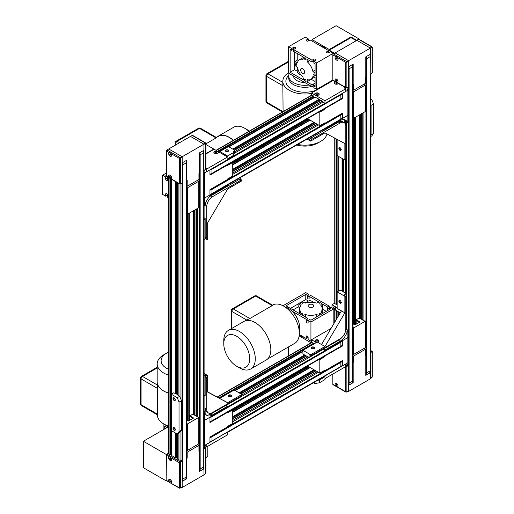 <?xml version="1.0" encoding="UTF-8"?>
<svg xmlns="http://www.w3.org/2000/svg" width="514" height="514" viewBox="0 0 514 514"><rect width="100%" height="100%" fill="white"/><g stroke="black" fill="none" stroke-linecap="round" stroke-linejoin="round"><path stroke-width="0.77" d="M336.914 58.365L336.284 58.731L336.284 57.735L337.03 58.66L336.786 59.014L336.284 58.731M337.589 60.106A2.024 1.169 -120 0 0 337.634 60.08A2.024 1.169 -120 0 0 338.051 59.187M336.94 56.9A2.024 1.169 -120 0 0 336.619 56.675A2.024 1.169 -120 0 0 335.905 56.482A2.024 1.169 -120 0 0 335.61 56.572A2.024 1.169 -120 0 0 335.565 56.598M335.822 56.534A2.024 1.169 -120 0 0 335.52 56.624A2.024 1.169 -120 0 0 335.398 58.724A2.024 1.169 -120 0 0 337.248 60.222A2.024 1.169 -120 0 0 337.55 60.132A2.024 1.169 -120 0 0 337.672 58.024A2.024 1.169 -120 0 0 335.822 56.534M336.471 57.844L336.04 58.088M336.284 80.229L336.786 80.512L336.786 81.508L336.284 81.218L336.284 80.229M336.471 80.332L336.04 80.582M336.593 79.15A2.024 1.169 -120 0 0 335.905 78.97A2.024 1.169 -120 0 0 335.61 79.06A2.024 1.169 -120 0 0 335.565 79.085M337.589 82.593A2.024 1.169 -120 0 0 337.634 82.568A2.024 1.169 -120 0 0 338.051 81.675M337.248 82.709A2.024 1.169 -120 0 0 337.55 82.619A2.024 1.169 -120 0 0 337.672 80.518A2.024 1.169 -120 0 0 335.822 79.021A2.024 1.169 -120 0 0 335.52 79.111A2.024 1.169 -120 0 0 335.398 81.218A2.024 1.169 -120 0 0 337.248 82.709M336.914 80.859L336.284 81.218M362.479 41.3A2.024 1.169 60 0 1 363.411 41.833M370.144 59.425L370.221 74.485L370.363 48.104L356.902 40.336L358.618 39.34A0.81 0.469 -60 0 1 359.023 39.302L371.95 46.761L372.316 47.384L372.316 72.654L370.363 74.569L372.078 72.969L372.078 47.718L370.363 48.104L371.558 46.813L358.618 39.34M372.078 47.718L371.558 46.813M372.078 72.249L372.078 72.969L371.558 73.271L372.078 72.969M337.518 57.587L336.631 56.681L335.61 56.489A2.107 1.214 -120 0 0 335.16 58.133A2.107 1.214 -120 0 0 336.561 60.08A2.107 1.214 -120 0 0 338.051 59.219A2.107 1.214 -120 0 0 337.518 57.587L345.729 62.329L346.873 62.271L346.873 87.521L348.595 87.136L348.595 60.671L346.873 62.271L346.352 61.365L348.595 60.671L335.134 52.903L333.413 53.893L346.352 61.365L345.729 62.329L345.729 87.464L346.352 87.823L346.873 87.521L346.352 87.823M336.072 82.163L333.008 80.396A0.81 0.469 -60 0 1 332.841 80.023L332.841 54.889A0.81 0.469 -60 0 1 333.413 53.893M370.363 48.104L356.902 40.336L335.134 52.903L348.595 60.671L370.363 48.104L370.363 54.214L365.782 56.861L365.782 77.209L365.351 77.46L365.351 83.409L353.606 90.194L353.606 84.238L353.034 84.405L353.034 69.583L352.675 69.127M336.631 82.446L337.518 82.722A2.107 1.214 -120 0 0 338.051 81.707A2.107 1.214 -120 0 0 336.561 79.13L336.561 79.13A2.107 1.214 -120 0 0 335.16 79.458A2.107 1.214 -120 0 0 335.61 81.623L335.758 81.803M337.518 82.722L345.729 87.464L346.873 87.521M170.507 154.444L169.877 154.804L169.877 153.814L170.622 154.74L170.372 155.093L169.877 154.804M171.181 156.179A2.024 1.169 -120 0 0 171.22 156.16A2.024 1.169 -120 0 0 171.644 155.26M170.532 152.973A2.024 1.169 -120 0 0 170.211 152.748A2.024 1.169 -120 0 0 169.492 152.555A2.024 1.169 -120 0 0 169.196 152.652A2.024 1.169 -120 0 0 169.157 152.677M169.408 152.607A2.024 1.169 -120 0 0 169.112 152.697A2.024 1.169 -120 0 0 168.99 154.804A2.024 1.169 -120 0 0 170.841 156.295A2.024 1.169 -120 0 0 171.136 156.205A2.024 1.169 -120 0 0 171.258 154.104A2.024 1.169 -120 0 0 169.408 152.607M170.057 153.917L169.626 154.168M169.877 176.302L170.622 177.227L170.372 177.581L169.626 176.655L169.877 176.302M170.057 176.405L169.626 176.655M170.224 178.525L171.104 178.795A2.107 1.214 -120 0 0 171.644 177.786A2.107 1.214 -120 0 0 170.153 175.203L170.153 175.203A2.024 1.169 -120 0 0 169.492 175.049A2.024 1.169 -120 0 0 169.196 175.139A2.024 1.169 -120 0 0 169.157 175.165M171.181 178.673A2.024 1.169 -120 0 0 171.22 178.647A2.024 1.169 -120 0 0 171.644 177.754M170.841 178.788A2.024 1.169 -120 0 0 171.136 178.699A2.024 1.169 -120 0 0 171.258 176.591A2.024 1.169 -120 0 0 169.408 175.094A2.024 1.169 -120 0 0 169.112 175.19A2.024 1.169 -120 0 0 168.99 177.291A2.024 1.169 -120 0 0 170.841 178.788M170.507 176.932L169.877 177.298M196.065 137.373A2.024 1.169 60 0 1 196.997 137.913M203.737 170.603L203.949 144.183L190.488 136.409L192.21 135.42A0.81 0.469 -60 0 1 192.615 135.381L205.549 142.847L205.908 143.464L205.908 168.721L203.949 170.642L205.671 169.042L205.671 143.798L203.949 144.183L205.144 142.886L192.21 135.42M205.671 143.798L205.144 142.886M205.671 168.329L205.671 169.042L205.144 169.35L205.671 169.042M171.104 153.66L170.224 152.754L169.202 152.562A2.107 1.214 -120 0 0 168.753 154.213A2.107 1.214 -120 0 0 170.153 156.153A2.107 1.214 -120 0 0 171.644 155.299A2.107 1.214 -120 0 0 171.104 153.66L179.315 158.402L180.465 158.351L180.465 183.594L182.181 183.209L182.181 156.751L180.465 158.351L179.939 157.438L182.181 156.751L203.949 144.183L203.949 150.287L199.368 152.934L199.368 173.289L198.937 173.533L198.937 179.489L187.192 186.267L186.621 185.939M169.659 178.236L166.6 176.469A0.81 0.469 -60 0 1 166.427 176.096L166.427 150.962A0.81 0.469 -60 0 1 167.005 149.972L179.939 157.438L179.315 158.402L179.315 183.543L179.939 183.896L180.465 183.594L179.939 183.896M203.949 144.183L190.488 136.409L168.721 148.976L182.181 156.751L168.721 148.976L167.005 149.972M170.153 175.203L170.153 175.203A2.107 1.214 -120 0 0 168.753 175.531A2.107 1.214 -120 0 0 169.202 177.696L169.344 177.883M171.104 178.795L179.315 183.543L180.465 183.594M170.507 458.713L169.877 459.079L169.877 458.09L170.622 459.015L170.372 459.368L169.877 459.079M171.181 460.454A2.024 1.169 -120 0 0 171.22 460.428A2.024 1.169 -120 0 0 171.644 459.535M170.532 457.248A2.024 1.169 -120 0 0 170.211 457.023A2.024 1.169 -120 0 0 169.492 456.83A2.024 1.169 -120 0 0 169.196 456.92A2.024 1.169 -120 0 0 169.157 456.946M169.408 456.882A2.024 1.169 -120 0 0 169.112 456.972A2.024 1.169 -120 0 0 168.99 459.079A2.024 1.169 -120 0 0 170.841 460.57A2.024 1.169 -120 0 0 171.136 460.48A2.024 1.169 -120 0 0 171.258 458.372A2.024 1.169 -120 0 0 169.408 456.882M170.057 458.192L169.626 458.437M169.877 480.577L170.622 481.502L170.372 481.856L169.626 480.931L169.877 480.577M170.057 480.68L169.626 480.931M170.179 479.498A2.024 1.169 -120 0 0 169.492 479.318A2.024 1.169 -120 0 0 169.196 479.414A2.024 1.169 -120 0 0 169.157 479.44M171.181 482.942A2.024 1.169 -120 0 0 171.22 482.922A2.024 1.169 -120 0 0 171.644 482.023M170.841 483.064A2.024 1.169 -120 0 0 171.136 482.967A2.024 1.169 -120 0 0 171.258 480.866A2.024 1.169 -120 0 0 169.408 479.369A2.024 1.169 -120 0 0 169.112 479.459A2.024 1.169 -120 0 0 168.99 481.567A2.024 1.169 -120 0 0 170.841 483.064M170.507 481.207L169.877 481.567M205.671 472.597L205.671 447.463L205.144 447.161L205.671 448.067L203.949 448.459L205.144 447.161L204.097 446.557M205.144 473.619L205.671 473.317L205.144 473.619M170.224 482.8L179.315 487.812L182.181 487.484L203.949 474.917L205.671 473.317M205.671 448.067L205.144 447.161M199.368 450.939L199.368 471.454L203.949 468.807L203.949 474.917L203.949 448.459M171.104 457.935L170.224 457.03L169.202 456.837A2.107 1.214 -120 0 0 168.753 458.488A2.107 1.214 -120 0 0 170.153 460.428A2.107 1.214 -120 0 0 171.644 459.567A2.107 1.214 -120 0 0 171.104 457.935L179.315 462.677L180.465 462.619L180.465 487.87L179.939 488.171L179.315 487.812L179.315 462.677L179.939 461.713L182.181 461.026L180.465 462.619L179.939 461.713L167.005 454.247A0.81 0.469 -60 0 0 166.427 455.237L166.144 480.866L166.144 454.408L166.427 455.237L169.202 456.837M168.341 453.47L167.005 454.247M169.659 482.511L166.6 480.744A0.81 0.469 -60 0 1 166.427 480.372L169.344 482.151M170.616 454.35L171.721 454.986L170.616 454.35M176.347 457.653L177.446 458.289L176.887 457.968L177.446 457.64M171.104 483.07A2.107 1.214 -120 0 0 171.644 482.061A2.107 1.214 -120 0 0 170.153 479.478L170.153 479.478A2.107 1.214 -120 0 0 168.753 479.806A2.107 1.214 -120 0 0 169.202 481.971M180.465 487.87L179.939 488.171M182.181 461.026L182.181 487.484L182.181 481.38L186.768 478.733L186.621 458.295M336.284 384.498L336.786 384.787L336.786 385.776L336.284 385.494L336.284 384.498M336.471 384.607L336.04 384.851M336.593 383.418A2.024 1.169 -120 0 0 335.905 383.245A2.024 1.169 -120 0 0 335.61 383.335A2.024 1.169 -120 0 0 335.565 383.36M337.589 386.869A2.024 1.169 -120 0 0 337.634 386.843A2.024 1.169 -120 0 0 338.051 385.95M337.248 386.984A2.024 1.169 -120 0 0 337.55 386.894A2.024 1.169 -120 0 0 337.672 384.787A2.024 1.169 -120 0 0 335.822 383.296A2.024 1.169 -120 0 0 335.52 383.386A2.024 1.169 -120 0 0 335.398 385.487A2.024 1.169 -120 0 0 337.248 386.984M336.914 385.127L336.284 385.494M372.078 376.524L372.078 351.39L371.558 351.088L372.078 351.994L370.363 352.379L371.558 351.088L370.504 350.477M371.558 377.546L372.078 377.244L371.558 377.546M365.782 354.859L365.782 375.381L370.363 372.734L370.363 378.837L372.078 377.244M372.078 351.994L371.558 351.088M370.504 350.207L372.316 351.66L372.316 376.923L370.363 378.837L370.363 352.379M336.072 386.432L333.008 384.665A0.81 0.469 -60 0 1 332.841 384.299L332.841 374.044M345.729 364.619L347.875 362.717L345.729 363.957L345.729 366.604L346.352 365.64L348.595 364.946L346.873 366.546L346.873 391.796L348.595 391.405L348.595 385.301L353.176 382.654L353.176 362.299L353.606 362.055L353.606 356.099L353.034 355.772M336.631 386.721L337.518 386.997A2.107 1.214 -120 0 0 338.051 385.982A2.107 1.214 -120 0 0 336.561 383.405L336.561 383.405A2.107 1.214 -120 0 0 335.16 383.727A2.107 1.214 -120 0 0 335.61 385.898L335.758 386.078M337.518 386.997L346.352 392.098L346.873 391.796L346.352 392.098M346.873 391.796L345.729 391.739L345.729 366.604L346.873 366.546L345.729 365.281M348.595 364.946L348.595 391.405L370.363 378.837M204.097 219.671L204.578 219.394A0.81 0.469 120 0 0 205.157 218.399L205.157 237.25L206.731 238.162L206.731 206.641A8.102 4.677 120 0 1 212.455 196.721L210.881 195.808L238.894 179.637L240.327 179.251L240.327 177.587M240.327 179.251L241.901 180.163L240.468 180.549L238.894 179.637M206.731 238.162L207.11 239.595L207.675 239.267L207.675 222.729L227.58 189.081L241.901 180.812L241.901 180.163M204.668 205.452L205.497 203.306A11.019 6.361 120 0 1 212.455 194.337L227.58 185.605L227.58 184.783L204.668 198.012L204.097 197.678L204.668 198.012L204.668 205.452L204.097 205.118M210.881 195.808A8.102 4.677 120 0 0 209.031 197.235M205.471 203.377A8.102 4.677 120 0 0 205.157 205.735L205.157 204.199M212.455 196.721L240.468 180.549M207.11 239.595L205.536 238.682L205.157 237.25M205.536 238.682L204.097 239.518M187.34 187.841L187.34 214.299L198.796 207.682L198.796 181.224L187.34 187.841L186.621 187.424M198.796 181.224L197.363 180.401M187.34 214.299L186.621 213.882M215.944 152.857L215.443 152.574L215.629 152.183L216.799 152.362L215.944 152.857M204.097 171.663L204.668 172.871L204.097 172.543L204.668 172.871L227.58 159.642L227.58 158.82L233.195 155.575L234.455 152.864L234.455 150.056L233.195 152.767L227.58 156.005L227.58 157.001L219.844 152.536L219.844 151.54L227.58 156.005M216.304 152.806L216.304 152.08M214.1 152.517A2.024 1.169 0 0 0 214.1 152.568A2.024 1.169 0 0 0 214.608 153.345M217.73 151.444A2.268 1.311 0 0 0 214.518 151.444A2.268 1.311 0 0 0 214.518 153.294L214.518 153.294A2.268 1.311 0 0 0 217.73 153.294A2.268 1.311 0 0 0 217.73 151.444M228.152 150.056A1.619 0.938 0 0 0 226.385 149.85A1.619 0.938 0 0 0 225.389 150.718A1.619 0.938 0 0 0 225.864 151.379A1.619 0.938 0 0 0 227.625 151.579A1.619 0.938 0 0 0 228.627 150.718A1.619 0.938 0 0 0 228.152 150.056M234.455 150.056L228.441 146.58L219.844 151.54M219.844 152.536L214.12 149.227L205.908 153.969M215.629 152.677L215.629 152.183M205.684 169.241L206.814 171.631L206.814 168.99L227.58 157.001M233.195 152.767L233.195 155.575M206.814 168.99L205.908 168.463M217.634 153.345A2.024 1.169 0 0 0 218.148 152.568A2.024 1.169 0 0 0 218.148 152.517M214.691 151.643A2.024 1.169 0 0 0 214.1 152.465A2.024 1.169 0 0 0 215.347 153.551A2.024 1.169 0 0 0 217.557 153.294A2.024 1.169 0 0 0 218.148 152.465A2.024 1.169 0 0 0 216.902 151.386A2.024 1.169 0 0 0 214.691 151.643M343.86 291.766L340.146 290.121L337.139 291.856L344.868 296.321L344.868 312.859L341.431 310.874L321.526 344.528L317.228 342.048A2.024 1.169 0 0 0 318.969 340.885A2.024 1.169 0 0 0 318.378 340.062A2.024 1.169 0 0 0 316.168 339.805A2.024 1.169 0 0 0 314.921 340.885A2.024 1.169 0 0 0 315.512 341.714A2.024 1.169 0 0 0 317.228 342.048L302.907 350.31L310.642 354.776L310.642 355.425L312.075 355.046L340.088 338.867A8.102 4.677 120 0 0 345.813 328.947L345.813 297.426L345.434 296L343.853 295.087L346.301 293.674L343.86 292.113M306.196 356.176L302.907 353.786L302.907 350.31M310.642 355.425L309.068 354.519L309.068 357.339L306.492 356.009M341.939 337.441A11.019 6.361 120 0 1 338.514 340.339L323.39 349.07L324.964 349.983L324.964 350.811L347.875 337.582L347.875 330.136L345.813 328.947M345.813 313.803L346.301 313.521L346.301 293.674M347.875 330.136L347.046 332.288L345.479 331.382M321.526 344.528L324.964 346.507L310.642 354.776M344.868 312.859L324.964 346.507M323.39 349.07L309.068 357.339M334.845 309.383A1.619 0.938 -120 0 0 335.655 309.467A1.619 0.938 -120 0 0 335.905 308.169A1.619 0.938 -120 0 0 334.845 306.742A1.619 0.938 -120 0 0 334.036 306.659A1.619 0.938 -120 0 0 333.785 307.957A1.619 0.938 -120 0 0 334.845 309.383M344.868 296.321L345.434 296M337.139 307.732L331.98 304.757L334.415 303.35L336.561 304.59L337.139 304.423M340.268 312.846L331.98 308.059L331.98 304.757M338.514 340.339L340.088 341.251L324.964 349.983M340.088 341.251A11.019 6.361 120 0 0 347.046 332.288M314.08 347.168A1.619 0.938 0 0 0 312.313 346.969A1.619 0.938 0 0 0 311.311 347.83A1.619 0.938 0 0 0 311.786 348.492A1.619 0.938 0 0 0 313.553 348.698A1.619 0.938 0 0 0 314.555 347.83A1.619 0.938 0 0 0 314.08 347.168M316.373 342.542L311.503 339.728L331.035 328.452M311.503 342.6L311.503 339.728M337.139 291.856L337.139 308.394L341.431 310.874M339.998 300.452A1.619 0.938 -120 0 0 339.189 300.375A1.619 0.938 -120 0 0 338.944 301.673A1.619 0.938 -120 0 0 339.998 303.099A1.619 0.938 -120 0 0 340.808 303.183A1.619 0.938 -120 0 0 341.058 301.885A1.619 0.938 -120 0 0 339.998 300.452M353.748 354.364L365.203 347.753L365.203 321.289L353.748 327.906L353.748 354.364L353.034 353.953M365.203 321.289L359.048 318.07L356.183 319.721L360.051 321.95L354.898 324.932L353.034 323.852M360.23 318.365L360.777 318.365A1.214 0.7 180 0 1 361.329 318.442M356.183 323.691L356.183 319.721M353.748 327.906L353.034 327.495M345.729 363.957L324.964 375.946L324.964 376.768L324.392 376.441M313.367 382.808L314.652 383.553L319.348 382.827L324.964 379.583L324.964 378.593L345.729 366.604M319.348 382.827L319.348 380.013L324.964 376.768M319.348 380.013L317.781 380.257M314.652 383.553L314.652 382.063M177.446 394.456L173.732 392.812L171.297 394.219L177.311 397.688L179.746 396.281L177.446 394.803M171.297 394.219L171.297 430.597L177.311 434.067L179.746 432.666L181.468 430.218L179.033 431.625L177.311 434.067M174.162 427.622A1.619 0.938 -120 0 0 173.353 427.539A1.619 0.938 -120 0 0 173.102 428.837A1.619 0.938 -120 0 0 174.162 430.269A1.619 0.938 -120 0 0 174.972 430.346A1.619 0.938 -120 0 0 175.223 429.049A1.619 0.938 -120 0 0 174.162 427.622M176.893 394.142A2.371 1.369 180 0 1 177.446 394.148M179.746 396.281L181.468 400.714L181.468 430.218M181.468 400.714L179.033 402.121L179.033 431.625M177.311 397.688L179.033 402.121M174.162 400.502A1.619 0.938 -120 0 0 174.972 400.579A1.619 0.938 -120 0 0 175.223 399.282A1.619 0.938 -120 0 0 174.162 397.855A1.619 0.938 -120 0 0 173.353 397.772A1.619 0.938 -120 0 0 173.102 399.07A1.619 0.938 -120 0 0 174.162 400.502M189.775 419.765L189.486 416.295L192.634 414.143L198.796 417.368L187.34 423.979L186.621 423.568M189.775 415.794L193.637 418.03L188.484 421.005L186.621 419.932M193.817 414.438L194.363 414.438A1.214 0.7 180 0 1 194.922 414.515M187.34 423.979L187.34 450.444L198.796 443.826L198.796 417.368M187.34 450.444L186.621 450.026M219.844 398.446L207.675 391.925M227.439 432.004L204.668 445.4L204.668 412.819L205.497 414.008A11.019 6.361 -60 0 0 206.949 415.485A11.019 6.361 -60 0 0 212.455 414.939L210.881 414.027A11.019 6.361 -60 0 1 206.217 414.933M204.797 413.005A0.887 0.514 120 0 0 205.157 412.144L205.157 408.341L206.731 409.247L206.731 377.732L205.157 376.82L205.536 374.944L204.097 375.779M205.157 395.671L204.578 395.343A0.81 0.469 120 0 1 204.983 395.298A0.81 0.469 120 0 1 205.157 395.671L205.157 376.82M212.455 414.939L227.58 406.208L226.006 405.295L240.327 397.026L240.327 396.467M227.439 411.83L227.58 412.324L209.956 422.502L209.956 417.207L204.668 420.259L204.097 419.932L204.668 420.259L227.58 407.03L227.58 406.208M204.097 373.466L207.675 375.528L207.11 375.856L206.731 377.732M219.844 398.266L234.166 389.998L241.901 394.463L227.58 402.732L207.675 392.066L207.675 375.528M241.901 394.463L241.901 395.112L240.468 396.384L212.455 412.556A8.102 4.677 -60 0 1 208.408 412.954L206.834 412.048A8.102 4.677 -60 0 1 205.157 408.341M210.881 414.027L226.006 405.295M208.408 412.954A8.102 4.677 -60 0 1 206.731 409.247M204.668 412.819L204.097 412.491M204.578 395.343L204.097 395.619M231.017 395.125A1.619 0.938 0 0 0 229.25 394.925A1.619 0.938 0 0 0 228.255 395.786A1.619 0.938 0 0 0 228.724 396.448A1.619 0.938 0 0 0 230.49 396.654A1.619 0.938 0 0 0 231.493 395.786A1.619 0.938 0 0 0 231.017 395.125M224.143 400.747L227.58 402.732M205.536 374.944L207.11 375.856M206.814 446.801L206.814 444.16L205.099 445.811L206.814 446.801L227.58 434.812L227.58 432.171M227.58 412.324L227.58 412.819L232.733 409.844L232.733 423.401L227.58 426.382L227.58 426.877L209.956 437.054L209.956 442.342L204.097 445.946M205.099 445.811L204.097 446.39M204.668 445.4L204.097 445.066L204.668 445.4M370.504 135.69L371.076 134.88L371.076 105.37L373.511 103.963L371.795 99.536L370.504 100.281M371.076 105.37L370.504 103.892M371.076 134.88L373.511 133.473L371.795 135.914L370.504 136.66M370.504 98.791L371.795 99.536M373.511 133.473L373.511 103.963M353.748 91.762L353.748 118.22L365.203 111.609L365.203 85.151L353.748 91.762L353.034 91.351M353.748 118.22L353.034 117.809M365.203 85.151L363.771 84.322M344.753 119.749A11.019 6.361 -60 0 1 345.466 120.674L347.046 121.587L347.875 122.769L347.875 115.329L324.964 128.558L324.964 129.387L324.392 129.053M324.964 129.387L340.088 120.655A11.019 6.361 -60 0 1 345.594 120.109A11.019 6.361 -60 0 1 347.046 121.587M345.466 120.674L345.408 120.591A0.887 0.514 120 0 0 345.312 120.501A0.887 0.514 120 0 0 344.624 120.739A0.887 0.514 120 0 0 344.239 121.625L344.239 122.692M312.075 139.204L310.642 140.476L309.068 139.564L310.501 138.298L312.075 139.204L340.088 123.032A8.102 4.677 -60 0 1 344.136 122.634A8.102 4.677 -60 0 1 345.813 126.341L345.813 157.862L345.434 159.738L344.868 160.06L337.139 155.594L337.139 139.378M339.998 150.3A1.619 0.938 -120 0 0 340.808 150.384A1.619 0.938 -120 0 0 341.058 149.086A1.619 0.938 -120 0 0 339.998 147.659A1.619 0.938 -120 0 0 339.189 147.576A1.619 0.938 -120 0 0 338.944 148.874A1.619 0.938 -120 0 0 339.998 150.3M307.064 139.056L310.642 141.125L324.964 132.856L344.868 143.522L344.868 160.06M310.501 138.298L338.514 122.126A8.102 4.677 -60 0 1 342.562 121.722L344.136 122.634M309.068 139.564L309.068 137.9M310.642 141.125L310.642 140.476M347.875 122.769L344.534 120.841M345.813 137.289L346.301 137.572L346.301 157.412L345.813 157.695M345.813 137.848L346.301 137.572M316.765 94.653L316.264 94.364L316.451 93.972L317.62 94.158L316.765 94.653M318.378 95.09A2.024 1.169 0 0 0 318.969 94.261A2.024 1.169 0 0 0 317.716 93.182A2.024 1.169 0 0 0 315.512 93.432A2.024 1.169 0 0 0 314.921 94.261A2.024 1.169 0 0 0 316.168 95.341A2.024 1.169 0 0 0 318.378 95.09M318.455 95.135A2.024 1.169 0 0 0 318.969 94.358A2.024 1.169 0 0 0 318.969 94.313M335.655 81.681A2.268 1.311 0 0 0 334.82 83.84A2.268 1.311 0 0 0 338.026 83.84A2.268 1.311 0 0 0 338.43 83.525M337.936 83.891A2.024 1.169 0 0 0 338.347 83.474M336.24 83.409L335.745 83.12L335.925 82.728L337.1 82.908L336.24 83.409M334.396 83.062A2.024 1.169 0 0 0 334.396 83.114A2.024 1.169 0 0 0 334.91 83.891M317.125 94.595L317.125 93.869M313.399 96.748L314.497 97.377L313.399 96.748M319.13 100.05L320.228 100.686L319.624 100.339L319.624 101.033M333.413 80.351L311.503 93.002L324.964 100.776L324.964 103.423L347.875 90.194L346.764 87.843M311.503 93.002L311.503 95.212M324.964 100.776L345.729 88.787L344.014 87.798L344.92 87.271M335.668 81.932A2.024 1.169 0 0 0 334.987 82.189A2.024 1.169 0 0 0 334.396 83.017A2.024 1.169 0 0 0 335.648 84.097A2.024 1.169 0 0 0 337.852 83.84A2.024 1.169 0 0 0 338.302 83.448M335.925 83.223L335.925 82.728M316.451 94.467L316.451 93.972M315.339 95.09A2.268 1.311 0 0 0 318.545 95.09A2.268 1.311 0 0 0 318.545 93.233A2.268 1.311 0 0 0 315.339 93.233A2.268 1.311 0 0 0 315.339 95.09L315.339 95.09M314.921 94.313A2.024 1.169 0 0 0 314.921 94.358A2.024 1.169 0 0 0 315.429 95.135M345.729 88.787L345.729 91.434M336.599 83.352L336.599 82.625M207.817 446.223L207.817 456.477L205.908 457.582M157.181 367.285L141.498 376.338A2.024 1.169 60 0 1 142.513 376.441L157.374 385.025A22.089 12.754 180 0 1 157.374 384.877L157.374 383.579M168.341 427.063A16.204 9.355 180 0 1 165.212 424.712M163.137 429.852L163.137 423.562M157.374 385.025L157.637 388.481L141.08 378.921A2.024 1.169 -60 0 1 142.513 376.441L157.181 367.973M141.498 376.338A2.024 2.024 0 0 0 140.489 378.092L140.489 403.888A2.024 2.024 0 0 0 141.498 405.642A2.024 1.169 -60 0 1 141.08 404.717L157.637 414.278L157.637 388.481M157.637 414.278C157.528 415.126 157.445 415.074 157.374 414.123M157.509 414.888L141.498 405.642M168.341 425.99A22.089 12.754 180 0 1 157.374 414.971L157.374 414.811M167.146 427.539L164.711 426.132L164.711 428.946M168.341 393.043A22.275 12.863 180 0 1 157.181 381.896L157.181 363.938A22.275 12.863 180 0 1 163.709 354.84L166.485 353.24A18.35 10.595 180 0 1 168.341 352.302M168.341 369.155A18.35 10.595 180 0 1 166.485 353.24L163.709 354.84M168.341 375.085A22.275 12.863 180 0 1 157.181 363.938M182.181 163.169A5.268 3.039 60 0 1 182.399 164.731L182.399 183.003M182.181 480.243A5.268 3.039 -120 0 0 182.399 478.926L182.399 460.897M182.181 481.04A5.673 3.277 -120 0 0 182.682 479.093L182.682 164.898L186.267 162.829A5.673 3.277 60 0 0 185.907 160.709M182.322 162.777A5.673 3.277 60 0 1 182.682 164.898M182.181 481.297L185.091 479.62A5.673 3.277 -120 0 0 186.267 477.024L186.267 162.829M180.035 184.018L180.035 397.02L180.035 184.018M182.181 183.042L182.47 460.859L182.04 461.109L180.035 459.946L180.035 432.255L180.035 459.946A0.81 0.469 180 0 1 178.891 459.946L177.542 458.906M182.007 183.273L182.47 183.042M186.621 180.645L186.621 458.462L186.267 458.668M182.04 183.292L182.04 461.109M176.308 457.865L175.653 458.083L171.817 455.603M170.584 454.556L169.922 454.774L168.579 453.997A0.81 0.469 180 0 1 168.341 453.663L168.341 177.478M171.721 453.888A1.214 0.7 0 0 0 171.503 453.875L170.616 453.875M177.446 457.197A1.214 0.7 0 0 0 177.234 457.184L176.347 457.184M197.504 208.427L197.504 416.623L197.504 208.427M197.504 444.571L198.937 445.4L198.937 451.35L199.368 451.106M199.94 172.955L199.368 173.122L199.94 172.955L199.94 450.772L198.937 450.688M203.737 170.764L204.064 170.545M204.097 170.558L204.097 448.375L203.737 448.581M199.509 173.205L199.509 451.022M203.807 170.558L203.737 155.498M186.267 180.69L187.192 180.318L187.192 186.267M186.768 180.562L186.768 160.214L182.181 162.854L182.181 156.751M186.621 180.478L186.621 165.662L186.267 165.206M182.181 165.868A5.268 3.039 -120 0 0 182.181 163.51M186.331 160.458A5.268 3.039 60 0 1 186.267 163.921M199.58 152.812A5.268 3.039 60 0 1 199.869 154.643L199.869 172.916M199.368 470.702A5.268 3.039 -120 0 0 199.869 468.839L199.869 450.81M199.368 471.306A5.673 3.277 -120 0 0 200.158 469.006L200.158 154.81L203.737 152.742A5.673 3.277 60 0 0 203.377 150.621M199.798 152.69A5.673 3.277 60 0 1 200.158 154.81M199.368 471.377L202.561 469.533A5.673 3.277 -120 0 0 203.737 466.937L203.737 152.742M182.181 480.063A5.268 3.039 -120 0 0 182.181 477.705M186.267 474.441A5.268 3.039 60 0 1 186.01 478.489M186.621 451.845L187.192 452.179L187.192 458.128L186.621 457.801M203.737 463.352L203.807 448.542M186.376 473.259L186.621 458.462M187.192 452.179L198.937 445.4M168.341 427.899L167.429 427.372L143.374 441.263L143.374 467.721L166.144 480.866M166.427 454.408L168.341 453.309M166.144 454.408L143.374 441.263M186.768 458.379L187.192 458.128M296.687 64.603A1.124 0.649 -120 0 0 296.199 63.473A1.124 0.649 -120 0 0 295.332 63.171A1.124 0.649 -120 0 0 295.094 63.691A1.124 0.649 -120 0 0 295.589 64.822A1.124 0.649 -120 0 0 296.456 65.124A1.124 0.649 -120 0 0 296.687 64.603M315.082 70.155L312.904 71.407A11.34 6.547 -120 0 0 307.417 61.905L306.839 59.059L312.017 62.046L312.017 60.228L293.513 49.543L293.513 51.361L303.562 57.163L302.984 59.341A11.34 6.547 -120 0 0 299.527 59.701A11.34 6.547 -120 0 0 297.497 62.509L294.554 61.725A15.189 8.77 -120 0 0 294.554 65.027L297.497 67.636A11.34 6.547 -120 0 0 302.984 77.139L303.562 79.985L290.166 72.249L290.166 49.428L291.682 50.308L291.682 48.489L288.585 46.703L288.585 73.161L312.017 86.686L312.017 84.868L306.839 81.874L307.417 79.702A11.34 6.547 -120 0 0 310.874 79.342A11.34 6.547 -120 0 0 312.904 76.535L315.082 77.119L315.082 86.635L313.848 85.928L315.082 85.215M313.848 61.507A11.34 6.547 -120 0 0 313.566 61.153M309.595 60.646L307.417 61.905M288.585 72.673A22.089 12.754 0 0 0 282.828 81.263A22.089 12.754 0 0 0 311.503 93.432M288.585 61.918L267.967 73.823L282.828 82.401A22.089 12.754 180 0 1 282.828 82.253L282.828 81.263M282.828 82.401L283.086 111.615M293.513 49.543L295.235 48.554A1.298 0.745 0 0 0 295.614 48.027A1.298 0.745 0 0 0 294.811 47.333A1.298 0.745 0 0 0 293.398 47.494L291.682 48.489M294.297 49.093A1.298 0.745 0 0 0 293.398 49.312L291.682 50.308M313.848 85.928L313.848 87.746L316.656 89.365L316.656 62.907L313.848 61.288L313.848 63.106L315.082 63.82L315.082 73.335L312.904 71.407M313.848 61.288L315.57 60.292A1.298 0.745 0 0 0 315.949 59.765A1.298 0.745 0 0 0 315.146 59.071A1.298 0.745 0 0 0 313.733 59.238L312.017 60.228M314.632 60.838A1.298 0.745 0 0 0 313.733 61.057L312.017 62.046M313.713 74.44A1.124 0.649 -120 0 0 314.208 75.571A1.124 0.649 -120 0 0 315.069 75.866A1.124 0.649 -120 0 0 315.307 75.352A1.124 0.649 -120 0 0 314.812 74.222A1.124 0.649 -120 0 0 313.945 73.92A1.124 0.649 -120 0 0 313.713 74.44M304.404 58.313A1.124 0.649 -120 0 0 304.898 59.444A1.124 0.649 -120 0 0 305.766 59.746A1.124 0.649 -120 0 0 305.997 59.232A1.124 0.649 -120 0 0 305.502 58.101A1.124 0.649 -120 0 0 304.641 57.799A1.124 0.649 -120 0 0 304.404 58.313M304.404 79.811A1.124 0.649 -120 0 0 304.898 80.942A1.124 0.649 -120 0 0 305.766 81.244A1.124 0.649 -120 0 0 305.997 80.73A1.124 0.649 -120 0 0 305.502 79.599A1.124 0.649 -120 0 0 304.641 79.297A1.124 0.649 -120 0 0 304.404 79.811M315.082 83.698A1.298 0.745 0 0 0 313.733 83.878L312.017 84.868M315.082 81.508L311.278 79.317L306.839 81.874M298.692 60.356L297.824 59.836L294.554 61.725M301.018 75.005A7.697 4.446 0 0 1 297.221 71.195L297.221 67.392M297.221 60.183L297.221 53.501M299.527 59.701L303.498 57.414M289.266 73.547A16.204 9.355 0 0 0 288.714 75.969L288.714 77.955A16.204 9.355 0 0 0 311.638 86.468M313.244 85.979A16.204 9.355 0 0 0 314.542 85.478M288.739 75.455L288.373 75.821A19.037 10.993 0 0 0 293.34 89.989A19.037 10.993 0 0 0 318.32 89.063M293.571 76.04A11.34 6.547 0 0 0 304.796 82.516M288.714 75.969A16.204 9.355 0 0 0 309.107 85.009M307.513 41.165L308.291 40.715L308.291 38.897L305.2 37.111L288.585 46.703M308.291 38.897L306.575 39.886A1.298 0.745 0 0 0 306.196 40.42A1.298 0.745 0 0 0 306.993 41.107A1.298 0.745 0 0 0 308.406 40.947L310.128 39.957L328.632 50.635L328.632 52.454L327.848 52.903M326.294 84.463A22.089 12.754 0 0 0 326.621 83.615M328.632 50.635L326.91 51.631A1.298 0.745 0 0 0 326.531 52.158A1.298 0.745 0 0 0 327.334 52.852A1.298 0.745 0 0 0 328.742 52.685L330.463 51.696L333.271 53.315L316.656 62.907M333.271 53.996L333.271 53.315M318.429 89.006A19.037 10.993 0 0 0 321.687 86.461M296.771 144.999A18.35 10.595 0 0 0 317.89 142.995L320.665 141.389A22.275 12.863 0 0 0 327.007 133.948M297.696 144.466A22.275 12.863 0 0 0 320.665 141.389L317.89 142.995M314.632 85.478A1.298 0.745 0 0 0 313.733 85.697L312.017 86.686M335.61 81.623L332.841 80.023L316.656 89.365M297.221 71.195L294.606 69.686L290.166 72.249M294.606 69.686L294.606 65.072M294.606 61.693L294.606 51.991M369.791 54.542A5.673 3.277 60 0 1 370.144 56.662L370.144 370.857L366.566 372.926A5.673 3.277 -120 0 1 365.782 375.226M365.782 375.297L368.975 373.453A5.673 3.277 -120 0 0 370.144 370.857M365.782 374.629A5.268 3.039 -120 0 0 366.283 372.759L366.283 354.737M365.987 56.739A5.268 3.039 60 0 1 366.283 58.564L366.283 76.837M366.206 56.611A5.673 3.277 60 0 1 366.566 58.731L366.566 372.926M363.918 348.492L365.351 349.321L353.606 356.099M363.918 320.55L363.918 112.354L363.918 320.55M366.353 76.882L365.782 77.049L366.353 76.882L366.353 354.699L365.351 354.615M370.144 74.691L370.504 74.485L370.504 352.296L370.144 352.508M365.923 354.943L365.923 77.126M346.442 329.313L346.442 121.94L346.442 329.313M348.415 87.194L348.877 86.969L348.877 364.786L348.447 365.03L346.59 363.957M352.79 377.18L353.034 362.383L352.675 362.595M348.447 365.03L348.447 87.213M353.034 362.383L353.034 84.572M353.034 361.721L353.606 362.055M348.595 383.99A5.268 3.039 -120 0 0 348.595 381.626M352.424 382.416A5.268 3.039 -120 0 0 352.675 378.362M365.782 355.026L365.351 355.277L365.351 349.321M370.221 352.463L370.144 367.279M352.315 64.629A5.673 3.277 60 0 1 352.675 66.749L352.675 380.945L349.096 383.014A5.673 3.277 -120 0 1 348.595 384.967M348.595 385.224L351.499 383.54A5.673 3.277 -120 0 0 352.675 380.945M348.595 384.164A5.268 3.039 -120 0 0 348.807 382.846L348.807 364.824M348.595 67.09A5.268 3.039 60 0 1 348.807 68.651L348.807 86.924M348.736 66.698A5.673 3.277 60 0 1 349.096 68.818L349.096 383.014M352.675 67.848A5.268 3.039 -120 0 0 352.745 64.385M348.595 60.671L348.595 66.781L353.176 64.134L353.176 84.489M319.644 45.45A15.189 8.77 60 0 1 323.1 46.787A15.189 8.77 60 0 1 326.563 49.44M328.632 51.747A15.189 8.77 60 0 1 329.166 52.447M356.755 40.42L351.03 36.944L351.03 37.606L356.324 40.664M351.03 37.606L329.262 50.173L334.556 53.231M300.619 69.853A2.833 1.638 60 0 1 301.204 68.555A2.833 1.638 60 0 1 303.388 69.313A2.833 1.638 60 0 1 304.629 72.166A2.833 1.638 60 0 1 304.037 73.463A2.833 1.638 60 0 1 301.853 72.705A2.833 1.638 60 0 1 300.619 69.853M353.034 89.86L353.606 90.194M348.595 69.795A5.268 3.039 -120 0 0 348.595 67.43M351.03 36.944L329.262 49.511L329.262 50.173M358.907 39.263L358.907 38.846L336.137 25.7L312.075 39.591L312.075 41.081M358.907 39.013L356.755 40.253M353.034 84.405L352.675 84.611M329.262 49.511L312.075 39.591M302.412 303.89A1.124 0.649 -0 0 0 302.746 303.433A1.124 0.649 -0 0 0 302.052 302.83A1.124 0.649 -0 0 0 300.825 302.971A1.124 0.649 -0 0 0 300.497 303.433A1.124 0.649 -0 0 0 301.191 304.031A1.124 0.649 -0 0 0 302.412 303.89M299.591 313.386L299.585 308.805A11.34 6.547 -0 0 0 301.005 311.972L299.411 313.566L286.009 305.83L305.772 294.419L307.288 295.293L308.869 294.387L305.772 292.601L282.996 305.753M329.461 308.998A1.298 0.745 60 0 1 329.204 308.111L329.204 306.126L310.7 295.447L309.126 296.353L319.175 302.155L316.418 303.074A11.34 6.547 -0 0 0 305.444 303.074L301.718 301.834A15.189 8.77 -0 0 0 298.852 303.485L301.005 305.637A11.34 6.547 -0 0 0 299.585 308.805M313.585 302.438A7.697 4.446 -120 0 0 308.387 301.056L305.091 302.958M293.064 309.903L298.852 306.562M299.733 307.751L298.852 307.256L298.852 303.485M309.126 297.253A1.298 0.745 60 0 1 308.869 296.372L308.869 294.387M309.126 296.353L309.126 298.338A1.298 0.745 60 0 1 308.856 298.93A1.298 0.745 60 0 1 307.86 298.583A1.298 0.745 60 0 1 307.288 297.278L307.288 295.293M272.536 305.136L272.677 305.059A22.089 12.754 60 0 1 289.697 310.976A22.089 12.754 60 0 1 299.334 333.2A22.089 12.754 60 0 1 294.76 343.313L267.582 359.01M272.664 305.213L256.659 295.974A2.024 2.024 0 0 0 254.636 295.974L232.296 308.869A2.024 2.024 0 0 0 231.281 310.623A2.024 1.169 180 0 0 231.878 311.452A2.024 1.169 -60 0 1 233.311 308.972L249.862 318.532L246.739 320.036L231.878 311.452L231.878 328.395M271.945 305.483C272.799 305.065 272.889 305.11 272.202 305.631L249.862 318.532M245.493 320.749L246.611 320.106A22.089 12.754 60 0 1 246.739 320.036M223.77 343.815L223.77 340.609A22.275 12.863 60 0 1 228.383 330.406L243.938 321.43A22.275 12.863 60 0 1 261.106 327.399A22.275 12.863 60 0 1 270.833 349.816A22.275 12.863 60 0 1 266.213 360.018L250.665 368.994A22.275 12.863 60 0 1 239.524 367.889L236.748 366.289A18.35 10.595 60 0 1 223.77 343.815A18.35 10.595 60 0 1 236.748 336.323A18.35 10.595 60 0 1 249.72 358.798A18.35 10.595 60 0 1 236.748 366.289M228.383 330.406A22.275 12.863 60 0 1 245.551 336.374A22.275 12.863 60 0 1 255.278 358.798A22.275 12.863 60 0 1 250.665 368.994M291.881 311.034L306.286 319.355L306.286 321.34A1.298 0.745 60 0 0 306.852 322.644A1.298 0.745 60 0 0 307.854 322.991A1.298 0.745 60 0 0 308.124 322.4L308.124 320.415L309.698 319.502L310.931 320.216L319.175 315.455L316.418 314.536A11.34 6.547 -0 0 1 305.444 314.536L305.444 317.048M299.296 334.498L306.286 338.54L307.867 337.627L307.867 336.728M306.286 338.54L306.286 336.554A1.298 0.745 60 0 1 306.556 335.963A1.298 0.745 60 0 1 307.558 336.31A1.298 0.745 60 0 1 308.124 337.614L308.124 339.6L310.931 341.219L310.931 322.034L333.554 308.972M328.144 310.276A1.298 0.745 60 0 1 327.63 309.023L327.63 307.038L322.445 304.044L322.445 309.171L326.255 311.368M331.98 307.732L331.035 307.186L329.461 308.098L330.695 308.805L322.445 313.566L320.858 311.972A11.34 6.547 -0 0 0 322.272 308.805A11.34 6.547 -0 0 0 320.858 305.637L322.445 304.044M329.461 308.098L329.461 309.518M308.124 320.415L310.931 322.034M293.828 313.142A11.34 6.547 60 0 1 298.338 320.954M333.843 323.704L333.843 309.139M321.032 314.639A1.124 0.649 -0 0 0 321.359 314.183A1.124 0.649 -0 0 0 320.665 313.579A1.124 0.649 -0 0 0 319.445 313.72A1.124 0.649 -0 0 0 319.11 314.183A1.124 0.649 -0 0 0 319.804 314.78A1.124 0.649 -0 0 0 321.032 314.639M300.825 313.72A1.124 0.649 -0 0 0 300.497 314.183A1.124 0.649 -0 0 0 301.191 314.78A1.124 0.649 -0 0 0 302.412 314.639A1.124 0.649 -0 0 0 302.746 314.183A1.124 0.649 -0 0 0 302.052 313.579A1.124 0.649 -0 0 0 300.825 313.72M307.867 320.235A11.34 6.547 -0 0 0 308.316 320.306M316.418 317.048L316.418 314.536M308.124 321.314A1.298 0.745 60 0 1 307.867 320.434L307.867 318.449L302.682 315.455L305.444 314.536M306.286 319.355L307.867 318.449M329.204 306.126L327.63 307.038M319.445 302.971A1.124 0.649 -0 0 0 319.11 303.433A1.124 0.649 -0 0 0 319.804 304.031A1.124 0.649 -0 0 0 321.032 303.89A1.124 0.649 -0 0 0 321.359 303.433A1.124 0.649 -0 0 0 320.665 302.83A1.124 0.649 -0 0 0 319.445 302.971M301.776 301.853L305.772 299.546L308.387 301.056M290.449 308.394L298.852 303.543M285.032 306.974A16.204 9.355 60 0 1 299.758 328.157A16.204 9.355 60 0 1 299.283 331.659M310.931 341.219L311.503 340.885M305.772 299.546L305.772 294.419M342.459 360.552A5.673 3.277 180 0 1 340.859 362.383L211.974 436.797A5.673 3.277 -0 0 1 209.956 437.549M342.523 360.52L342.523 364.201A5.673 3.277 180 0 1 340.859 366.521L211.974 440.935L211.974 436.797M209.956 441.68A5.673 3.277 -0 0 0 211.974 440.935M341.939 360.854A5.268 3.039 180 0 1 340.576 362.222L324.964 371.23M227.509 427.494L211.684 436.63A5.268 3.039 -0 0 1 209.956 437.298M232.733 421.75L318.378 372.309L232.733 421.75M227.439 427.455L227.439 426.961L324.964 370.819L324.964 371.314L227.439 427.455M324.392 370.485L324.964 370.819M324.964 375.695L324.964 376.113L227.58 432.332L227.58 431.921M227.58 427.539L227.58 427.044M322.946 349.327A0.81 0.469 60 0 1 322.959 349.488L226.147 405.379L322.959 349.488L324.964 350.644L324.964 351.139L227.439 407.114M227.58 407.364L227.58 406.87L324.964 350.644M324.964 355.521L324.964 355.939L227.58 412.157L227.58 411.746M217.21 397.033L311.67 342.504A0.81 0.469 60 0 1 312.075 342.542L313.418 343.32L313.624 344.001L219.536 398.279L313.649 343.95M214.03 419.572L214.601 419.649L227.439 412.241M232.733 409.844L232.161 409.51M227.439 432.088L214.357 439.554M209.956 422A5.268 3.039 -0 0 0 212.918 420.208M210.515 416.886A5.268 3.039 -0 0 0 212.565 415.704M342.298 340.801A5.673 3.277 180 0 1 340.859 342.208L211.974 416.623A5.673 3.277 -0 0 1 209.956 417.374M342.523 340.673L342.523 344.027A5.673 3.277 180 0 1 340.859 346.346L211.974 420.76L211.974 416.623M209.956 421.506A5.673 3.277 -0 0 0 211.974 420.76M341.604 341.2A5.268 3.039 180 0 1 340.576 342.048L324.964 351.056M227.509 407.319L211.684 416.456A5.268 3.039 -0 0 1 210.22 417.053M304.224 337.345A15.189 8.77 180 0 1 300.189 335.681A15.189 8.77 180 0 1 299.244 335.083M339.407 342.472A5.268 3.039 -0 0 0 341.45 341.29M338.623 347.637A5.268 3.039 -0 0 0 342.003 345.395M312.936 306.986A2.833 1.638 180 0 1 309.846 307.34A2.833 1.638 180 0 1 308.092 305.83A2.833 1.638 180 0 1 308.927 304.673A2.833 1.638 180 0 1 312.011 304.32A2.833 1.638 180 0 1 313.765 305.83A2.833 1.638 180 0 1 312.936 306.986M337.653 348.325L324.822 356.016L342.587 345.922L342.587 340.634L347.875 337.582L347.875 362.717L342.587 365.769L342.587 360.475L324.964 370.652L324.964 370.157L319.811 373.132L319.811 359.575L324.964 356.594L324.392 356.266M324.964 356.099L324.964 356.594M307.494 366.026L319.811 373.132M337.756 368.313L324.964 375.779M288.444 346.963L288.444 355.906M311.124 342.819L299.148 335.905M319.233 359.241L319.811 359.575M308.124 338.096A15.189 8.77 180 0 1 307.25 337.987M168.341 197.71L167.487 197.215L167.487 195.23A1.298 0.745 -120 0 0 166.922 193.926A1.298 0.745 -120 0 0 165.926 193.579A1.298 0.745 -120 0 0 165.656 194.176L165.656 196.155L162.565 194.369L162.565 175.19L166.427 172.955M162.565 175.19L165.656 176.977L165.656 178.962A1.298 0.745 -120 0 0 166.221 180.266A1.298 0.745 -120 0 0 167.223 180.613A1.298 0.745 -120 0 0 167.487 180.016L167.487 178.037L168.341 177.542M167.23 176.835L167.23 178.05A1.298 0.745 -120 0 0 167.487 178.936M233.279 140.373A22.089 12.754 -120 0 0 218.257 136.383L216.4 137.456M216.529 137.534L200.524 128.294A2.024 2.024 0 0 0 198.5 128.294A2.024 1.169 60 0 1 199.509 128.391A2.024 1.169 -60 0 1 200.524 128.294M215.809 137.797C216.664 137.379 216.747 137.431 216.066 137.951L199.509 128.391L177.169 141.292L179.463 142.616M205.908 143.817L216.066 137.951M233.388 140.309A22.275 12.863 -120 0 0 218.161 136.216A22.275 12.863 -120 0 0 216.799 137.225M249.367 131.083A18.35 10.595 -120 0 0 247.632 129.946L244.85 128.339A22.275 12.863 -120 0 0 233.716 127.241L218.161 136.216M168.341 178.525L167.487 178.037M166.427 174.779L165.714 175.19L166.427 175.602M165.656 196.155L167.23 195.249L167.23 194.35M165.656 176.977L166.568 176.45M248.943 131.327A22.275 12.863 -120 0 0 244.85 128.339M209.956 174.117A5.673 3.277 0 0 0 211.974 173.372L340.859 98.958A5.673 3.277 180 0 0 342.523 96.638L342.523 93.285M209.956 169.986A5.673 3.277 0 0 0 211.974 169.234L340.859 94.82L340.859 98.958M341.604 93.811A5.268 3.039 180 0 1 340.576 94.66L324.964 103.667M210.22 169.665A5.268 3.039 0 0 0 211.684 169.074L227.509 159.938M342.298 93.413A5.673 3.277 180 0 1 340.859 94.82M324.964 103.751L227.58 159.976L227.58 159.481L324.964 103.256L324.964 103.751M320.813 100.461L322.387 101.104A0.81 0.469 -120 0 1 322.959 102.1L234.243 153.32L322.959 102.1L324.964 103.256M227.439 164.686L227.58 164.358M324.964 108.133L324.964 108.55L227.58 164.769M313.649 96.561L218.27 151.624L313.624 96.613L313.418 95.932L217.615 151.244M319.38 99.864L233.452 149.478L319.355 99.922L319.149 99.241L232.791 149.092M313.418 95.932L312.075 95.154A0.81 0.469 -120 0 0 311.67 95.116L216.028 150.332M313.553 97.93A1.214 0.7 60 0 1 313.431 97.75L312.994 96.979M319.149 99.241L315.082 97.152M319.278 101.239A1.214 0.7 60 0 1 319.162 101.052L318.719 100.288M324.392 123.103L324.964 123.925L227.58 180.151L227.439 179.572L227.58 180.151M318.378 124.921L232.733 174.362L318.378 124.921M324.964 128.307L324.964 128.725L227.58 184.944L227.58 184.532M324.964 123.431L227.58 179.656M337.653 100.937L324.822 108.627L342.587 98.534L342.587 93.246L347.875 90.194L347.875 115.329L342.587 118.381L342.587 113.086L324.822 123.347M339.407 95.084A5.268 3.039 0 0 0 341.45 93.901M342.003 98.007A5.268 3.039 180 0 1 338.623 100.249M324.964 128.391L337.756 120.925M324.392 108.878L324.964 109.212L319.811 112.187L319.233 111.853M319.811 112.187L319.811 125.744L307.494 118.638M324.964 123.264L324.964 122.769L319.811 125.744M324.964 108.711L324.964 109.212M209.956 194.292A5.673 3.277 0 0 0 211.974 193.547L340.859 119.132A5.673 3.277 180 0 0 342.523 116.819L342.523 113.131M209.956 190.161A5.673 3.277 0 0 0 211.974 189.409L340.859 114.995L340.859 119.132M341.939 113.465A5.268 3.039 180 0 1 340.576 114.834L324.964 123.842M209.956 189.91A5.268 3.039 0 0 0 211.684 189.248L227.509 180.112M342.459 113.164A5.673 3.277 180 0 1 340.859 114.995M191.202 135.998L168.29 149.227M214.03 172.184L214.601 172.261L227.439 164.853L227.58 165.431L232.733 162.456L232.733 176.019L227.58 178.994L227.58 179.489L209.956 189.666L209.956 194.954L204.668 198.012L204.668 172.871L209.956 169.819L209.956 175.113L227.58 164.936M214.357 192.165L227.439 184.699M205.908 153.635L213.83 149.06L205.908 144.485M232.161 162.128L232.733 162.456M210.515 169.498A5.268 3.039 0 0 0 212.565 168.316M212.918 172.82A5.268 3.039 180 0 1 209.956 174.612M227.439 164.441L227.439 164.853M335.61 56.489L332.841 54.889M166.427 176.096L169.202 177.696M169.202 152.562L166.427 150.962M332.841 384.299L335.61 385.898M206.731 206.641L205.157 205.735M205.157 218.399L204.097 217.788M204.578 219.394L204.097 219.112M226.006 150.268A1.42 0.816 -0 0 0 225.588 150.846A1.42 0.816 -0 0 0 226.301 151.559M227.715 151.559A1.42 0.816 -0 0 0 228.01 151.424A1.42 0.816 -0 0 0 228.428 150.846A1.42 0.816 -0 0 0 227.946 150.236M226.121 150.204A1.253 0.726 -0 0 0 226.121 151.225A1.253 0.726 -0 0 0 227.895 151.225A1.253 0.726 -0 0 0 227.895 150.204A1.253 0.726 -0 0 0 226.121 150.204M335.218 307.025A1.42 0.816 -120 0 0 334.961 306.839A1.42 0.816 -120 0 0 334.248 306.768A1.42 0.816 -120 0 0 333.959 307.488M334.961 309.152A1.42 0.816 -120 0 0 335.668 309.222A1.42 0.816 -120 0 0 335.931 308.252M334.845 309.087A1.253 0.726 -120 0 0 335.732 308.573A1.253 0.726 -120 0 0 334.845 307.038A1.253 0.726 -120 0 0 333.959 307.552A1.253 0.726 -120 0 0 334.845 309.087M339.786 300.356A1.42 0.816 -120 0 0 339.683 300.806M339.889 300.401A1.253 0.726 -120 0 0 339.683 300.934A1.253 0.726 -120 0 0 340.197 302.155A1.253 0.726 -120 0 0 341.142 302.566M311.992 348.017A1.42 0.816 0 0 0 311.593 348.357M314.183 348.428A1.253 0.726 0 0 0 313.823 347.984A1.253 0.726 0 0 0 312.506 347.811A1.253 0.726 0 0 0 311.683 348.428M314.272 348.357A1.42 0.816 0 0 0 313.938 348.049M318.513 341.624A1.722 0.996 0 0 0 318.667 341.219A1.722 0.996 0 0 0 318.16 340.512M315.872 341.675A1.516 0.874 0 0 0 318.018 341.675A1.516 0.874 0 0 0 318.018 340.435A1.516 0.874 0 0 0 315.872 340.435A1.516 0.874 0 0 0 315.872 341.675M340.628 302.502A1.42 0.816 -120 0 0 341.129 302.675M315.802 340.474A1.722 0.996 0 0 0 315.223 341.219A1.722 0.996 0 0 0 315.371 341.624M355.9 320.216L359.479 322.284M355.9 323.524L356.613 323.936M174.162 427.918A1.253 0.726 -120 0 0 173.276 428.432A1.253 0.726 -120 0 0 174.162 429.967A1.253 0.726 -120 0 0 175.049 429.453A1.253 0.726 -120 0 0 174.162 427.918M174.535 398.144A1.42 0.816 -120 0 0 174.278 397.952A1.42 0.816 -120 0 0 173.571 397.881A1.42 0.816 -120 0 0 173.276 398.601M174.162 398.151A1.253 0.726 -120 0 0 173.276 398.665A1.253 0.726 -120 0 0 174.162 400.2A1.253 0.726 -120 0 0 175.049 399.693A1.253 0.726 -120 0 0 174.162 398.151M174.278 430.032A1.42 0.816 -120 0 0 174.985 430.102A1.42 0.816 -120 0 0 175.248 429.139M174.535 427.911A1.42 0.816 -120 0 0 174.278 427.719A1.42 0.816 -120 0 0 173.571 427.648A1.42 0.816 -120 0 0 173.276 428.368M174.278 400.271A1.42 0.816 -120 0 0 174.985 400.342A1.42 0.816 -120 0 0 175.248 399.372M189.486 419.597L190.199 420.015M189.486 416.295L193.065 418.357M205.157 412.144L204.097 411.528M231.21 396.313A1.42 0.816 0 0 0 230.876 396.005M231.12 396.384A1.253 0.726 0 0 0 230.76 395.934A1.253 0.726 0 0 0 229.443 395.767A1.253 0.726 0 0 0 228.621 396.384M228.929 395.973A1.42 0.816 0 0 0 228.531 396.313M326.705 84.225A1.722 0.996 -60 0 1 327.399 83.576A1.722 0.996 -60 0 1 328.086 83.429M332.436 80.916A1.722 0.996 -60 0 1 332.976 80.37A1.516 0.874 -60 0 0 332.34 80.974M326.608 84.283A1.516 0.874 -60 0 1 327.257 83.66M340.686 149.741A1.42 0.816 -120 0 0 341.129 149.876M339.786 147.557A1.42 0.816 -120 0 0 339.69 148.071M339.889 147.602A1.253 0.726 -120 0 0 339.767 148.623A1.253 0.726 -120 0 0 340.576 149.677A1.253 0.726 -120 0 0 341.142 149.767M338.514 122.126L340.088 123.032M140.489 403.888A2.024 1.169 -0 0 0 141.08 404.717L141.08 378.921A2.024 1.169 -0 0 1 140.489 378.092M182.682 479.093L186.267 477.024M177.542 182.791L177.542 395.009M177.542 433.938L177.542 459.175M178.891 183.569L178.891 395.786M178.891 433.161L178.891 459.946M176.308 182.078L176.308 393.801M176.308 433.488L176.308 457.968M176.109 181.962L176.109 393.917M176.109 433.373L176.109 458.083M168.579 177.613L168.579 453.997M169.922 178.461L169.922 454.774M171.817 179.482L171.817 393.917M171.817 430.893L171.817 455.867M175.653 181.699L175.653 393.917M175.653 433.109L175.653 458.083M171.503 179.302L171.503 394.097M171.503 430.713L171.503 453.875M177.234 182.611L177.234 394.135M177.234 434.022L177.234 457.184M170.385 178.718L170.385 454.774M182.181 183.209L179.54 183.941L170.59 178.776L170.584 454.659M195.012 209.866L195.012 415.376M196.361 209.089L196.361 416.154M193.784 210.579L193.784 414.669M193.585 210.695L193.585 414.554M187.398 214.267L187.398 420.24M189.287 213.175L189.287 420.542M193.123 210.958L193.123 414.29M188.972 213.355L188.972 420.722M194.703 210.046L194.703 414.47M187.854 213.997L187.854 420.503M188.053 213.882L188.053 420.619M199.368 158.306L199.869 158.01M199.368 157.625L199.869 157.329L199.368 157.618M186.621 165.662L186.267 165.868M200.158 469.006L203.737 466.937M186.621 473.118L186.267 473.323M199.368 465.755L199.869 465.466M283.086 85.857L266.535 76.303L266.535 102.1A2.024 1.169 180 0 1 265.944 101.271A2.024 2.024 0 0 0 266.952 103.025A2.024 1.169 -60 0 1 266.535 102.1L283.053 111.634M293.398 47.494L293.398 49.312M313.733 59.238L313.733 61.057M265.944 75.474A2.024 1.169 180 0 0 266.535 76.303A2.024 1.169 -60 0 1 267.967 73.823A2.024 1.169 -120 0 0 266.952 73.72A2.024 2.024 0 0 0 265.944 75.474L265.944 101.271M306.575 39.886L306.575 40.947M326.91 51.631L326.91 52.685M313.733 85.697L313.733 83.878M370.144 56.662L366.566 58.731M353.805 324.167L353.805 118.188M354.262 324.43L354.262 117.924M354.467 324.546L354.467 117.809M355.386 324.649L355.386 117.276M362.768 320.081L362.768 113.016M361.426 319.303L361.426 113.793M359.537 318.211L359.537 114.879M355.694 324.469L355.694 117.096M361.117 318.391L361.117 113.967M359.993 318.474L359.993 114.616M360.192 318.59L360.192 114.5M336.336 319.49L336.336 310.578M336.336 304.455L336.336 138.947M336.792 318.719L336.792 310.841M336.792 304.455L336.792 139.198M336.991 318.378L336.991 310.957M336.991 304.339L336.991 139.3M337.916 316.823L337.916 311.49M337.916 291.406L337.916 156.044M345.299 293.096L345.299 159.809M345.299 123.893L345.299 121.278M343.956 292.318L343.956 159.533M342.061 291.226L342.061 158.44M338.225 316.296L338.225 311.67M338.225 291.226L338.225 156.224M343.641 291.644L343.641 159.353M342.523 291.226L342.523 158.704M342.722 291.11L342.722 158.82M334.987 321.77L334.987 309.801M334.987 303.678L334.987 138.227M353.034 377.038L352.675 377.244M365.782 369.682L366.283 369.393M352.675 66.749L349.096 68.818M365.782 61.545L366.283 61.256L365.782 61.545M365.782 62.226L366.283 61.937M353.034 69.583L352.675 69.788M308.869 296.372L307.288 297.278M272.202 305.631L255.651 296.07A2.024 1.169 -60 0 1 256.659 295.974M232.296 308.869A2.024 1.169 -120 0 1 233.311 308.972L255.651 296.07A2.024 1.169 -120 0 0 254.636 295.974M306.286 336.554L307.205 336.027M306.286 321.34L307.867 320.434M329.204 308.111L327.63 309.023M340.859 366.521L340.859 362.383M232.733 410.076L308.265 366.469M232.733 410.602L308.721 366.733M232.733 410.834L308.927 366.848L232.733 410.834M232.733 418.512L315.57 370.69M232.733 416.693L313.996 369.778M232.733 412.26L310.154 367.561M232.733 417.22L314.452 370.041M232.733 417.452L314.652 370.157L232.733 417.452M232.733 411.9L309.846 367.381M232.733 420.426L317.228 371.648M232.733 418.871L315.885 370.87M218.855 397.913L313.418 343.32M219.33 398.17L313.649 343.712M240.674 393.756L305.978 356.054M239.094 392.844L304.828 354.891M235.258 390.627L302.907 351.57M239.55 393.107L305.059 355.29M239.755 393.223L305.059 355.521L239.755 393.223M234.943 390.447L302.907 351.21M217.461 397.168L312.075 342.542M241.901 394.964L308.066 356.761M240.982 393.936L306.717 355.984M214.601 419.649L214.601 419.238M214.601 434.369L214.601 434.947M214.01 434.709L214.01 435.287L214.01 434.709M340.859 346.346L340.859 342.208M337.653 348.608L337.653 348.196M337.653 363.327L337.653 363.906M165.656 194.176L166.575 193.643M165.656 178.962L167.23 178.05M176.598 144.267L175.737 143.772A2.024 1.169 -60 0 1 177.169 141.292A2.024 1.169 60 0 0 176.161 141.189A2.024 2.024 0 0 0 175.145 142.943A2.024 1.169 0 0 0 175.737 143.772L175.737 144.762M211.974 169.234L211.974 173.372M313.649 96.33L218.071 151.508M322.387 101.104L234.455 151.874M321.038 100.326L234.455 150.319M319.38 99.632L233.253 149.362M319.162 101.052L234.371 150.004M313.431 97.75L228.646 146.702M219.844 151.778L219.195 152.157M315.313 97.024L228.955 146.882M219.844 152.138L219.504 152.337M312.075 95.154L216.266 150.467M308.927 119.46L232.733 163.446L308.927 119.46M308.721 119.344L232.733 163.214M317.228 124.26L232.733 173.038M315.885 123.482L232.733 171.483M314.652 122.769L232.733 170.063L314.652 122.769M314.452 122.653L232.733 169.832M315.57 123.302L232.733 171.13M313.996 122.39L232.733 169.305M309.846 119.993L232.733 164.512M310.154 120.173L232.733 164.872M308.265 119.081L232.733 162.687M337.653 115.939L337.653 116.517M337.653 101.219L337.653 100.808M211.974 189.409L211.974 193.547M214.601 186.98L214.601 187.559M214.601 172.261L214.601 171.849M214.01 187.321L214.01 187.899L214.01 187.321M336.998 82.696L345.954 87.868L348.595 87.136M204.186 446.338L205.908 447.739L205.908 472.996L203.949 474.917M170.59 483.051L179.54 488.216L182.181 487.484M336.998 386.971L345.961 392.143L348.595 391.405M225.588 151.167L226.038 150.197C227.272 149.767 228.068 149.985 228.428 150.846L228.428 151.167M334.53 306.607L334.248 306.768C333.682 307.513 333.894 308.31 334.877 309.165L335.944 309.062M339.979 300.157L339.638 300.87C339.882 302.148 340.467 302.733 341.399 302.611M314.35 348.627L313.9 347.972C312.563 347.599 311.767 347.817 311.516 348.627M318.667 341.502L318.121 340.422C316.849 339.818 315.879 340.082 315.223 341.219L315.223 341.502M355.984 323.711L356.498 324.006M359.247 318.044L363.032 320.228M353.034 323.717L355.013 324.861M173.848 397.72L173.571 397.881C173 398.626 173.212 399.423 174.195 400.277L175.261 400.181M175.261 429.942L174.195 430.045C173.212 429.19 173 428.393 173.571 427.648L173.848 427.487M192.84 414.123L196.624 416.308M189.57 419.784L190.084 420.079M186.621 419.797L188.599 420.94M228.454 396.583C228.814 395.716 229.61 395.497 230.844 395.928L231.287 396.583M332.262 81.013L332.924 80.319M326.538 84.322L327.296 83.57L328.26 83.493M339.979 147.357C339.413 148.096 339.619 148.899 340.609 149.747L341.399 149.812M176.347 182.097L176.347 393.827M176.347 433.514L176.347 457.916M171.721 179.425L171.721 393.975M171.721 430.841L171.721 455.732M177.446 182.733L177.446 394.958M177.446 433.989L177.446 459.041M170.616 178.788L170.616 454.607M193.817 210.56L193.817 414.689M189.191 213.226L189.191 420.6M194.922 209.924L194.922 415.325M188.092 213.863L188.092 420.638M199.869 156.423L199.368 156.712M199.368 465.877L199.869 465.588M266.952 103.025L282.456 111.975M288.585 61.23L266.952 73.72M327 83.782L327 83.397M314.844 77.055L310.874 79.342M355.604 324.52L355.604 117.153M360.23 318.609L360.23 114.481M354.499 324.565L354.499 117.79M361.329 319.245L361.329 113.845M334.749 322.169L334.749 309.659M334.749 303.543L334.749 138.099M338.128 316.457L338.128 311.612M338.128 291.284L338.128 156.166M342.754 291.13L342.754 158.839M337.03 318.32L337.03 310.976M337.03 304.365L337.03 139.32M343.86 292.267L343.86 159.475M365.782 369.797L366.283 369.508M366.283 60.35L365.782 60.639M231.281 328.735L231.281 310.623M322.272 313.392L322.272 308.805M232.733 410.879L308.959 366.867M232.733 412.151L310.058 367.504M232.733 417.49L314.69 370.176M232.733 418.762L315.789 370.812M219.574 398.299L313.624 344.001M235.161 390.576L302.907 351.46M239.787 393.249L305.091 355.54M240.893 393.878L306.627 355.932M213.226 435.743L213.226 435.165M337.756 363.269L337.756 363.848M337.756 348.466L337.756 348.139M175.145 142.943L175.145 145.102M198.5 128.294L176.161 141.189M320.877 100.314L234.455 150.21M319.355 99.922L233.484 149.497M315.146 97.005L228.858 146.824M219.844 152.028L219.407 152.279M313.624 96.613L218.309 151.643M315.789 123.424L232.733 171.374M314.69 122.788L232.733 170.102M310.058 120.115L232.733 164.763M308.959 119.479L232.733 163.491M337.756 115.881L337.756 116.46M337.756 101.078L337.756 100.75M213.226 188.355L213.226 187.777"/></g></svg>
